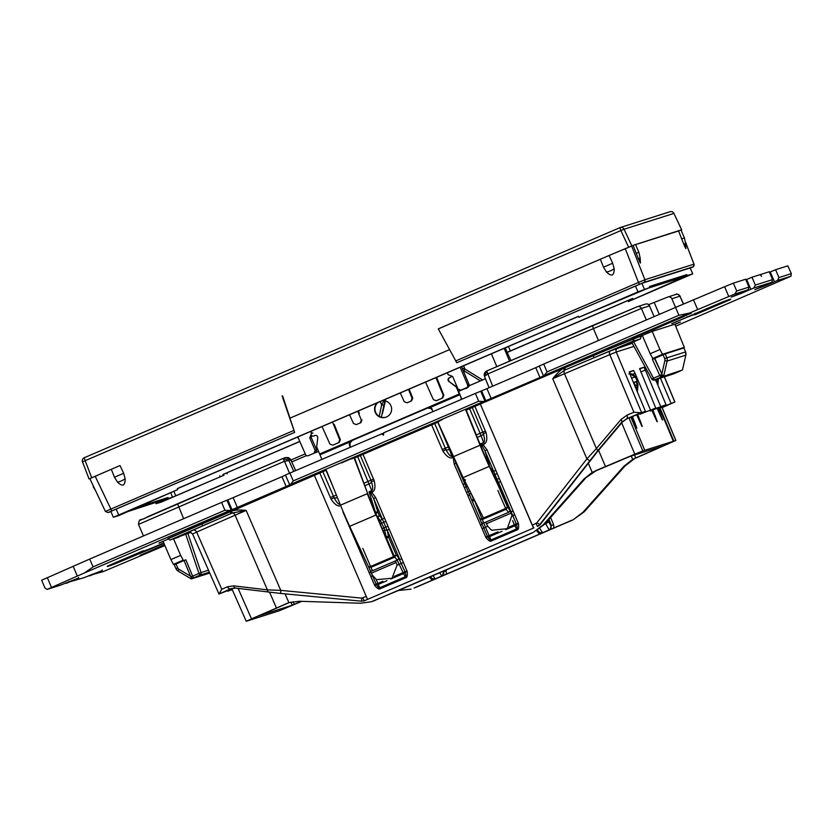 <?xml version="1.0" encoding="UTF-8"?>
<svg xmlns="http://www.w3.org/2000/svg" width="833" height="833" viewBox="0 0 833 833"><rect width="100%" height="100%" fill="white"/><g stroke="black" fill="none" stroke-linecap="round" stroke-linejoin="round"><path stroke-width="1.25" d="M209.749 573.052L191.278 578.925L191.205 577.373M190.788 576.759A2.135 2.124 -107.6 0 0 193.391 577.967L191.278 578.925L178.116 571.105L179.033 569.324A3.197 3.186 72.4 0 1 177.741 567.887L175.992 563.993L184.041 560.536M183.125 560.192L183.364 560.776L185.832 559.776L192.631 576.165L190.778 576.738A2.135 2.135 0 0 0 193.391 577.967A2.135 2.124 -107.6 0 0 193.579 577.894L192.631 576.165L198.952 573.448L199.899 575.176L209.364 572.177M178.908 537.129L170.671 539.763A2.135 2.124 72.4 0 0 170.859 539.69L190.944 532.329M184.031 560.515L190.778 576.748L184.031 560.515L185.832 559.776M178.116 571.094A5.331 5.31 72.4 0 1 175.992 568.7L174.212 564.774L175.992 563.993M185.697 534.213L198.952 573.448L201.076 572.552A2.135 2.124 72.4 0 1 199.899 575.176L193.902 577.79M620.564 346.674L630.925 342.29L620.564 346.674M621.543 346.361L631.299 342.165L621.543 346.361M627.27 343.987L621.699 346.309L627.27 343.987M630.321 342.613L627.416 343.862L630.321 342.613M625.396 344.789L623.053 345.737L625.375 344.737M628.363 343.54L622.886 345.934L628.353 343.529M628.249 343.602L623.927 345.487L628.249 343.602M624.417 345.331L633.538 341.457L624.406 345.31M633.611 341.551L624.396 345.456L633.611 341.551M627.364 344.258L635.183 340.936L627.343 344.216M632.049 342.301L629.873 343.206L632.028 342.259M189.029 532.12L193.069 530.163A311.417 2.718 -23.2 0 1 231.126 513.44L230.106 511.556L167.922 538.618C169.724 540.023 170.64 540.398 170.671 539.763M651.76 379.005A2.135 2.124 -107.6 0 0 654.457 379.942L653.509 378.203L651.739 379.005L631.872 342.592L640.442 338.896L632.403 341.447L565.628 369.758L564.607 367.874L563.347 368.488C560.547 369.862 557.006 373.278 552.737 378.734L586.901 458.889L536.785 522.916L532.318 525.123L480.318 404.036L533.464 528.07L364.26 600.791L533.464 528.07M563.347 368.488L564.503 370.279L552.737 378.734L564.482 373.725A3.197 1.635 67.1 0 1 564.503 370.279L565.628 369.758A311.417 2.718 -23.2 0 1 610.506 350.87L632.257 343.29M637.88 339.864L617.857 347.746L637.88 339.864M366.281 596.438L361.709 598.125L361.657 601.197L364.26 600.791L361.668 601.197L280.731 593.45L235.593 588.098L230.96 588.733A304.472 2.655 156.8 0 0 219.048 594.002L231.938 588.931M232.334 589.816L227.628 590.784M361.709 598.125L280.763 590.378L267.393 589.858L233.688 585.87L227.44 586.776A307.669 2.686 156.8 0 0 221.776 589.275L219.058 594.033M221.776 589.275L196.65 532.1A3.197 2.53 66.2 0 0 193.069 530.163M269.028 592.211A3.197 1.916 -83.2 0 1 268.944 592.211A3.197 1.916 -83.2 0 1 267.393 589.858L235.093 515.2A3.197 2.093 66.4 0 0 232.23 513.003L170.859 539.69M361.657 601.197L280.721 593.45L280.763 590.378L246.151 510.41C239.789 509.723 234.875 509.942 231.428 511.056L230.106 511.556M641.42 335.803L640.442 338.896M679.811 371.185L680.124 371.081A2.135 2.135 0 0 0 680.457 370.904A2.135 2.124 72.4 0 1 680.124 371.081L673.814 373.798L654.457 379.942L660.777 377.224A2.135 2.124 -107.6 0 0 661.871 374.392L659.83 375.496L660.777 377.224L682.446 370.029M673.814 373.798A2.135 2.135 0 0 1 673.616 373.871L673.616 373.871A2.135 2.124 -107.6 0 0 673.814 373.798L680.134 371.081M631.872 342.592L651.739 379.005A2.135 2.135 0 0 0 654.259 380.015L673.616 373.871M633.653 341.811L653.509 378.203L659.83 375.496L652.395 359.367L654.821 358.273L654.561 357.701M661.839 373.965L654.79 358.346L663.099 354.764L664.713 358.721A3.197 3.186 72.4 0 1 664.869 360.647L661.839 373.965L662.329 375.017L662.027 374.381L661.1 377.12M652.395 359.367L654.79 358.346M662.329 375.017L663.724 375.995L667.129 361.074L664.869 360.647M685.84 355.118L682.446 370.039L685.84 355.129L685.58 351.922L666.858 357.857A5.331 5.31 72.4 0 1 667.129 361.074L685.84 355.129A5.331 5.31 -107.6 0 0 685.569 351.922L683.955 347.923L665.234 353.869L666.858 357.857L664.713 358.721M663.099 354.764L665.234 353.869M693.462 299.797L697.669 309.605L728.792 296.527L724.595 286.729L675.542 307.419L543.699 364.052L547.052 371.893L544.178 375.475L689.495 313.062L678.905 315.259L671.856 298.766A3.197 3.186 -107.6 0 0 667.67 297.089L648.595 304.639M654.332 302.816L659.299 314.395M654.134 316.623L649.521 305.857A3.197 3.186 72.4 0 0 645.627 304.066L637.495 306.648A3.197 3.186 72.4 0 1 641.4 308.439L649.521 305.857M140.35 520.167L283.241 458.369L288.895 460.514L290.748 459.722M662.329 407.483L662.922 407.295A3.197 2.457 66.2 0 0 662.953 407.275L662.922 407.295A304.472 2.655 156.8 0 0 674.834 402.027L660.475 407.722L664.921 406.317L662.141 407.566M640.973 412.783A304.472 2.655 156.8 0 0 626.395 418.895A3.197 2.062 -112.8 0 0 627.03 415.146L621.001 419.509L596.386 448.55L564.482 373.725A308.22 2.686 -23.2 0 1 609.787 354.65L633.903 412.262L640.973 412.783L645.44 411.325L626.989 418.697L622.438 422.029L597.855 451.132L540.148 524.603L538.066 526.206M364.844 600.603L364.24 600.822M626.989 418.697L621.678 422.269L597.396 451.174L539.565 524.79L537.483 526.394L535.963 523.561M231.876 588.785L228.96 589.712L232.126 588.317M645.44 411.325L630.248 374.85L629.3 371.862L633.58 370.498L635.069 373.319L632.778 374.298M655.738 408.055L639.859 414.272L655.738 408.055L639.609 368.592L643.888 367.228L645.367 370.039L640.744 372.039M650.167 411.002L666.046 404.776L649.969 410.534M227.836 591.253L232.147 589.4M662.953 407.275A3.197 2.457 66.2 0 0 662.985 407.264L674.824 402.027L664.307 376.828M650.375 409.753L635.069 373.319M670.992 403.214L660.413 378.057M666.046 404.776L655.561 379.598M660.684 406.483L645.367 370.039M622.438 422.029L621.678 422.269A3.197 1.843 -139.7 0 0 621.001 419.509M597.396 451.174A3.197 1.489 -140.2 0 0 596.386 448.55L586.901 458.889L589.67 460.753M533.849 527.955L532.318 525.123M183.635 518.709L177.533 503.767L147.306 516.908C140.277 521.614 139.475 516.97 138.497 524.405L284.282 461.367L288.895 460.514L293.778 471.395M177.533 503.767L283.22 458.369L284.282 461.367M285.75 457.546L288.489 457.619L290.446 459.17L295.673 470.583L290.832 459.899L285.75 457.546L283.241 458.369L289.53 473.227M484.452 376.297L486.68 370.987L487.628 374.027L593.388 328.608L598.49 340.52M487.628 374.027L484.473 376.401L489.096 387.709M343.175 511.649L341.926 508.692M394.082 576.457L405.046 571.761A1.978 1.968 72.4 0 1 405.161 572.115C406.067 575.249 406.129 576.8 405.338 576.759L379.723 587.754L380.171 588.733C379.119 589.629 377.328 588.577 374.798 585.557A3.957 3.936 72.4 0 1 374.454 584.922L342.894 511.774M374.454 584.922L377.838 583.433L379.723 587.754C379.275 588.379 378.13 587.286 376.318 584.495A1.978 1.968 72.4 0 1 376.141 584.183L369.904 569.866A2.135 1.843 -23.4 0 0 372.507 570.751L397.185 560.151L394.259 556.319L370.602 566.471L368.54 566.711L371.018 567.315L394.675 557.152L396.175 554.84L398.476 557.589A2.135 1.812 140.1 0 1 397.185 560.151L403.568 573.552A2.135 1.041 151 0 0 405.161 572.115L407.191 571.646C407.66 575.499 407.191 577.529 405.786 577.727L380.171 588.733M377.516 518.064L379.317 515.512L382.462 519.105L384.565 518.22L406.973 570.949A3.957 3.936 72.4 0 1 407.191 571.646M370.904 493.625L373.642 498.54L377.974 512.389A2.135 1.072 162.6 0 0 375.464 512.285L369.05 491.772L370.904 493.625L371.705 492.365L375.756 497.655L384.565 518.22M373.59 479.017L370.924 480.183L371.445 481.547C372.934 486.836 373.038 489.856 371.757 490.606L369.05 491.772L372.351 492.084C374.965 490.741 375.589 486.961 374.215 480.756L363.021 454.36M465.012 479.423L462.961 479.579L455.953 463.179L454.172 463.971L453.142 457.39L452.496 457.671C449.799 458.691 446.634 456.536 443 451.215L431.609 424.903M509.13 527.05L516.325 523.967A1.978 1.968 72.4 0 1 516.439 524.311C517.345 527.456 517.408 529.007 516.616 528.955L491.001 539.961L491.449 540.94C490.398 541.835 488.607 540.773 486.076 537.764A3.957 3.936 72.4 0 1 485.733 537.118L454.172 463.971M512.628 520.646L514.846 525.758A2.135 1.041 151 0 0 516.439 524.311L518.47 523.853C518.938 527.695 518.47 529.726 517.064 529.934L491.449 540.94M490.616 468.302L493.74 471.311L495.854 470.416L518.251 523.155A3.957 3.936 72.4 0 1 518.47 523.853M481.484 447.644L480.329 443.968L482.182 445.822L482.984 444.572L487.034 449.862L495.854 470.416M486.087 432.712L483.307 433.504C484.796 438.793 484.9 441.813 483.619 442.562L480.329 443.968L482.984 444.572L484.212 444.041C486.826 442.687 487.451 438.908 486.087 432.712L474.904 406.369M367.52 599.344L314.364 475.32M340.697 505.683L340.624 505.714C337.896 506.703 334.731 504.559 331.138 499.259L319.768 472.998M369.904 569.876L368.54 566.711L369.904 569.876A2.135 1.843 -23.4 0 0 369.904 569.876L370.852 572.073L369.071 572.844M372.507 570.751L370.924 567.346M398.476 557.589L405.046 571.761L406.973 570.949M375.756 497.655L373.642 498.54L387.376 530.871A2.135 1.624 168.8 0 0 384.679 530.236L386.533 538.17L385.835 538.472M394.759 557.11L394.259 556.319M387.376 530.871L388.647 537.285L396.175 554.84L394.301 556.298L386.533 538.17L388.647 537.285A2.135 1.624 168.8 0 0 385.96 536.65L385.2 536.973M387.814 526.269L383.971 527.893L384.679 530.236L383.013 530.954M381.587 517.907A2.135 1.895 136.5 0 1 380.348 520.542L383.971 527.893L382.055 528.716M482.182 445.822L484.931 450.747L487.034 449.862M482.203 519.542L481.838 518.699L479.818 518.917L482.297 519.511L505.954 509.348L507.453 507.047L511.098 511.816L512.732 515.585L512.243 515.783M488.752 464.293A2.135 1.072 162.6 0 1 489.252 464.585L484.931 450.747L498.655 483.078A2.135 1.624 168.8 0 0 497.124 482.265M509.754 509.796A2.135 1.812 140.1 0 1 508.463 512.357L483.786 522.957L481.88 518.678L505.537 508.515L508.463 512.357M513.211 510.931L511.098 511.816L498.498 482.411L500.612 481.526M485.733 537.118L489.117 535.64L491.001 539.961C490.554 540.575 489.419 539.492 487.597 536.702A1.978 1.968 72.4 0 1 487.43 536.379L472.29 501.351A2.135 1.645 -23.1 0 1 473.498 499.05L471.072 493.355M480.349 525.04L482.13 524.259L469.791 495.479A2.135 1.645 -23.1 0 1 469.791 495.468L469.791 495.468A2.135 1.645 -23.1 0 1 470.978 493.178M474.602 500.341L472.29 501.351L468.271 491.689L466.574 492.438M469.874 490.991L468.271 491.689L464.189 482.422A2.135 1.926 -23.4 0 0 464.2 482.432L464.2 482.432A2.135 1.926 -23.4 0 0 466.105 483.546M482.14 528.736L485.524 527.258L483.786 522.957A2.135 1.843 -23.4 0 1 481.182 522.072M499.925 489.481L507.453 507.047L505.537 508.515M506.037 509.307L497.811 490.377M505.798 529.642L514.846 525.758L517.064 529.934M502.018 531.267L489.565 536.608A2.135 1.052 -23.3 0 1 487.597 536.702L486.076 537.764M465.397 480.318L462.961 479.579L464.772 483.765L462.992 484.535M462.003 475.383A2.135 1.083 -23.1 0 0 461.617 476.455A2.135 2.135 0 0 0 461.628 476.455L461.628 476.455A2.135 1.083 -23.1 0 1 461.617 476.455L464.2 482.432M492.865 470.114A2.135 1.895 136.5 0 1 492.407 472.144M477.319 437.408L481.12 435.774A3.197 1.614 -20.2 0 0 483.307 433.504L482.796 432.14L480.131 433.306L469.562 408.659M443 451.215L445.905 449.57L434.711 423.57M452.496 457.671L451.903 456.182C450.538 456.651 448.539 454.454 445.905 449.57A3.197 1.614 159.8 0 0 449.393 449.404L451.903 456.182L452.86 455.776M453.621 457.504L453.371 456.942M462.367 476.122L461.628 476.455L455.026 460.628M488.94 464.71L490.47 467.99M340.093 504.204L340.031 504.236C338.646 504.673 336.647 502.466 334.033 497.613L322.871 471.665M331.138 499.259L334.033 497.613A3.197 1.614 -20.2 0 0 337.375 497.52M364.802 485.743L369.258 483.827A3.197 1.614 -20.2 0 0 371.445 481.547L374.215 480.756M377.953 517.876L377.13 517.168M375.11 512.441L375.86 513.274L377.974 512.389L379.317 515.512L377.474 517.022L375.527 513.42M401.933 558.724L399.819 559.609L387.22 530.204L389.323 529.319M390.75 579.06L403.568 573.552L405.786 577.727M386.97 580.684L378.286 584.412A2.135 1.052 -23.3 0 1 376.318 584.495L374.798 585.557M235.593 588.098A3.197 2.228 -82.7 0 1 235.489 588.088L235.489 588.088A3.197 2.228 -82.7 0 1 233.688 585.87M280.721 593.45L235.489 588.088L230.96 588.733A3.197 2.457 -113.8 0 1 227.44 586.776M192.662 533.953L196.65 532.1A308.22 2.686 -23.2 0 1 235.093 515.2L246.151 510.41L232.23 513.003L231.428 511.056M486.941 388.636L481.609 390.875L485.806 400.673L491.147 398.434L486.941 388.636L535.754 367.665L539.951 377.474L491.147 398.434M383.732 433.014L289.894 473.061L293.258 480.912L290.373 484.483L483.65 401.475L478.725 401.246L475.362 393.405L481.609 390.875M475.362 393.405L383.763 432.754L383.472 435.19L381.504 433.722M285.5 475.143L281.95 476.684L286.156 486.482L290.582 484.535L289.676 484.816L285.448 475.018L289.894 473.061M233.146 497.645L227.815 499.883L232.011 509.692L237.353 507.443L233.146 497.645L281.95 476.684M221.568 502.414L89.714 559.047L93.077 566.888L84.539 572.896L229.856 510.483L224.931 510.254L221.568 502.414L227.815 499.883M45.044 588.16L41.65 580.226L89.714 559.047M787.841 265.842L791.34 273.724L787.841 265.842L775.575 269.736L778.938 277.576L777.46 280.492L764.684 285.969L764.465 285.459M769.473 272.308L775.575 269.736M753.855 287.989L771.837 282.283L772.576 279.596L769.244 271.745L751.97 277.233L755.333 285.073L753.855 287.989L741.078 293.466L740.849 292.956M745.868 279.805L751.97 277.233M745.608 279.253L733.352 283.147L736.705 290.988L734.706 294.07L748.221 289.78L748.971 287.093L745.629 279.242L749.002 287.093M724.595 286.729L733.352 283.147M544.178 375.475L543.449 375.818L539.243 366.01L543.699 364.052M539.295 366.124L535.754 367.665M485.806 400.673L483.65 401.475M697.669 309.605L689.495 313.062M734.706 294.07L728.792 296.527M741.078 293.466L731.176 297.152L748.221 289.78M764.684 285.969L754.802 289.655L771.837 282.283M777.46 280.492L790.975 276.202L791.204 273.682L778.938 277.576M675.709 326.14L790.975 276.202M164.882 545.553L103.292 571.584L89.069 575.551M102.167 569.97L102.376 570.449L89.777 575.874M102.376 570.449L84.143 577.654L65.453 583.048M78.562 577.467L78.771 577.946L66.171 583.371M78.771 577.946L60.538 585.151L47.023 589.441L45.117 588.046M84.539 572.896L47.023 589.441M232.011 509.692L229.856 510.483M286.156 486.482L237.353 507.443M290.373 484.483L289.676 484.816M539.951 377.474L543.449 375.818M167.995 538.784L326.286 470.197M158.978 543.033L168.193 539.076M159.041 543.189L163.133 541.46L170.9 559.589L180.657 555.403L173.566 538.836M674.876 324.193L652.177 331.399L659.944 349.537L662.495 354.296L684.299 347.371L674.876 324.193L680.415 321.996L674.949 324.36M466.23 410.096L592.575 355.826L652.177 331.399M164.497 544.636L140.131 555.319L164.726 545.188M652.635 329.316L632.518 338.125L646.304 332.284M650.781 330.326L646.366 332.45M650.865 330.524L655.207 328.202M651.135 330.555L655.394 328.619M651.156 330.607L684.289 316.353L674.615 320.08M675.646 319.643L674.73 320.341M675.75 319.872L679.436 318.05M691.234 312.896L679.509 318.216M691.359 313.198L671.565 321.184M672.241 320.892L671.617 321.319M672.293 321.017L645.231 332.523M652.687 329.441L645.252 332.554M694.982 313.229L695.451 314.333A300.775 2.624 156.8 0 1 694.691 314.884L729.885 299.828A339.177 2.957 156.8 0 0 730.749 299.203A339.177 2.957 156.8 0 0 720.951 302.618L671.773 323.683L687.121 317.217L686.902 316.707M695.451 314.333A300.775 2.624 156.8 0 0 687.121 317.217M439.501 420.821L442.261 419.645A339.177 2.957 156.8 0 0 341.447 462.94L351.484 458.619M439.626 421.134A300.775 2.624 156.8 0 0 351.62 458.931M143.297 550.738L108.113 565.815A339.177 2.957 156.8 0 0 107.249 566.44A339.177 2.957 156.8 0 0 117.047 563.025L163.934 543.345M163.778 542.981L150.877 548.426A300.775 2.624 156.8 0 1 142.547 551.311A300.775 2.624 156.8 0 1 143.307 550.759M547.052 371.893L678.905 315.259M93.077 566.888L224.931 510.254M293.258 480.912L478.725 401.246M749.002 287.104L736.705 290.988M772.607 279.607L755.333 285.073M760.696 274.463L761.435 276.452L760.487 274.526M117.047 563.025L116.62 562.025M642.337 335.418A10.662 10.621 -107.6 0 0 642.41 335.595L650.188 353.733L659.944 349.537M662.495 354.296L652.739 358.482L650.188 353.733M180.001 562.275L173.451 564.347L170.9 559.589M180.657 555.403L183.218 560.151L173.451 564.347M82.498 461.846L89.037 478.892L82.488 461.846A3.197 3.197 0 0 1 84.206 457.754A3.197 3.186 -107.6 0 0 82.498 461.826L85.153 460.68L84.206 457.754L619.919 227.659A3.197 3.197 0 0 1 620.221 227.544L620.221 227.544A3.197 3.186 -107.6 0 0 619.929 227.659L620.866 230.574L624.063 229.231A3.197 3.186 -107.6 0 0 620.221 227.544L670.044 211.728A3.197 3.186 72.4 0 1 673.897 213.415L681.727 229.918L681.05 230.127M679.134 230.731L678.603 230.96L681.675 238.925L684.351 237.832L680.988 229.981L635.558 244.569M636.183 253.367L638.859 252.274L635.496 244.433L608.538 255.721L633.111 245.402L638.255 258.522C640.91 264.665 641.15 264.582 638.973 258.292M681.727 229.918L681.082 230.21M678.603 230.96L635.579 244.621M633.642 245.183L633.111 245.402M117.38 482.015A6.404 2.228 -25.1 0 0 125.127 478.694C125.189 485.92 122.607 487.024 117.38 482.015L114.465 477.236L111.299 469.302L89.829 478.579L105.416 511.452L108.009 512.566L110.924 511.639L108.207 512.493A2.135 2.124 72.4 0 1 108.009 512.566M111.299 469.302L89.86 478.631M606.424 271.954A6.404 2.228 -25.1 0 0 614.171 268.632C614.233 275.858 611.651 276.973 606.424 271.954L603.509 267.185L600.343 259.25L438.283 328.858L456.776 362.74L641.868 283.314L690.172 267.976L692.692 273.859L687.215 275.598L628.321 301.567L692.692 273.859M438.304 328.9L608.538 255.721M681.675 238.925L683.747 244.079C686.402 250.212 686.642 250.139 684.466 243.85M113.35 517.293L118.869 515.544L177.741 489.575L113.35 517.293L110.831 511.41L294.653 432.389L289.967 418.156L449.497 349.631M282.095 395.946L294.653 432.389M578.935 317.258L649.886 287.458L637.984 291.883L578.935 317.258L578.508 316.269L177.325 488.596L177.741 489.575M135.571 507.807L168.027 497.509L168.443 498.488L172.577 497.176L223.931 475.237L223.515 474.258L299.818 441.511M168.443 498.488L156.188 503.694L161.675 501.945L223.931 475.237M630.008 299.599L630.425 300.578L630.019 299.588L632.674 298.422L633.09 299.401M578.56 316.373L297.818 436.961L305.544 454.558A2.135 2.124 -107.6 0 0 308.325 455.661L313.999 453.225L315.113 450.424L309.741 437.877L311.521 433.399L310.678 431.442M298.089 436.877L177.367 488.7M632.674 298.422L507.141 352.307L510.91 360.574M159.384 502.341L158.968 501.362L168.027 497.509M158.968 501.362L128.511 511.358M647.866 288.291L675.605 279.492L686.788 274.63M649.886 287.458L649.459 286.479L686.777 274.63L687.204 275.608M223.515 474.258L299.765 441.407M630.04 299.661L507.453 352.328M447.331 372.736L448.175 374.704L452.642 376.495L458.025 389.042L460.816 390.167L466.49 387.73A2.135 2.124 -107.6 0 0 467.615 384.94L460.191 367.218M322.048 426.548L329.92 444.062L332.742 445.176L338.604 442.656L339.749 439.845L332.492 422.071M349.537 414.751L353.473 423.508L356.295 424.611L360.2 422.935L361.345 420.124L357.721 411.231M400.298 392.947L404.224 401.704L407.056 402.808L410.961 401.131L412.106 398.32L408.472 389.428M425.517 382.108L433.389 399.621L436.211 400.735L442.073 398.216L443.218 395.404L435.961 377.62M338.604 442.656L339.749 439.845M311.521 433.399L312.979 432.931M458.535 391.333L460.816 390.167M313.999 453.225L318.602 451.444M338.354 442.844L332.742 445.176M442.073 398.216L443.218 395.404M436.211 400.735L441.823 398.393M469.052 384.492C468.198 389.979 465.168 387.21 459.035 391.187L467.886 387.283A2.135 2.124 -107.6 0 0 469 384.502L461.565 366.635L469.052 384.492L467.615 384.94M309.741 437.877L311.209 437.408L316.644 449.935L315.113 450.424M316.644 449.935L315.717 452.683M311.886 435.69L311.209 437.408M317.8 449.57L316.592 450.08M458.379 389.188L457.734 389.459M340.333 439.699L334.168 424.278M443.812 395.259L436.617 377.339M436.627 377.339L443.843 395.217L442.687 398.018M360.2 422.935L356.295 424.611M359.991 423.102L360.845 422.727L361.991 419.915L361.345 420.124M361.97 419.967L360.845 422.727M358.367 410.95L359.387 413.47M410.961 401.131L407.056 402.808M411.606 400.923L412.762 398.122L410.752 401.308M412.731 398.164L412.106 398.32M409.138 389.146L412.762 398.122L409.128 389.146M462.263 368.186L464.981 369.061L482.619 379.973M382.514 413.407L385.544 400.361M382.514 413.397L385.554 400.35M383.93 400.652A2.135 0.864 14 0 1 384.721 401.516L384.898 400.798M379.244 416.406L381.639 404.859L383.826 400.59M227.138 473.894L226.711 472.915M628.321 301.567L627.905 300.588M156.188 503.694L155.761 502.705M111.747 469.104L119.494 465.782M614.171 268.632L612.692 263.228L609.079 255.502M125.127 478.694L123.648 473.29L120.035 465.553M289.967 418.156L282.564 395.79M685.59 242.382L693.962 264.155A2.135 2.124 -107.6 0 1 692.827 266.883L689.287 268.445C692.046 266.112 692.973 269.309 693.993 264.155L644.877 279.742L638.474 282.429L625.219 248.567M293.612 430.557L105.437 511.441M93.567 486.451L89.912 478.746M461.815 399.226L460.326 395.55A8.528 0.76 -113.2 0 0 459.629 393.894L456.63 386.887L448.883 381.462A2.135 2.124 -107.6 0 1 449.32 377.797L450.143 377.443A2.135 2.124 -107.6 0 0 451.371 375.985M451.663 376.099A2.135 2.124 -107.6 0 1 450.507 377.318L449.674 377.682A2.135 2.124 -107.6 0 0 449.247 381.347M311.073 434.503A2.135 2.124 -107.6 0 0 313.781 436.003L314.145 435.888A2.135 2.124 -107.6 0 0 314.333 435.815L315.166 435.451A2.135 2.124 -107.6 0 0 315.166 435.451L314.801 435.576A2.135 2.124 -107.6 0 1 317.748 437.783L316.675 446.957L321.871 459.337M377.911 402.558A8.528 8.497 -107.6 0 0 385.877 417.208M431.754 408.597L427.579 408.066L352.39 440.365L350.047 442.917L350.079 445.79L349.371 445.082L349.339 442.208L320.028 454.797M510.233 510.431L489.065 464.97A38.401 3.415 66.8 0 1 480.787 445.947L465.834 409.128M385.523 536.837L367.988 494.396L354.462 457.702M350.526 447.019L350.079 445.79M465.48 409.274L480.079 445.228A42.66 3.79 66.8 0 0 489.273 466.365L511.066 513.159A18.128 1.614 66.8 0 1 512.045 515.304L507.245 528.684L491.532 530.246L487.659 526.164L485.639 522.156M483.515 517.98L463.106 477.611L437.804 421.914M433.181 411.523L430.307 407.431L427.142 408.014L351.953 440.303L349.339 442.208L350.047 442.917M431.015 408.139L430.307 407.431L459.618 394.842L456.265 387.001L448.883 381.462M367.988 494.396L354.077 457.869M350.141 447.186L349.371 445.082M340.489 505.183L367.28 493.677L375.85 515.086L349.683 526.321A42.66 3.79 66.8 0 1 340.489 505.183L326.213 470.031M313.781 436.003A2.135 2.124 -107.6 0 0 313.968 435.93L314.801 435.576M311.563 431.057L311.219 432.712M461.461 399.382L460.326 395.55M395.415 560.911L397.133 565.045L392.01 578.237L376.485 579.664L372.455 575.259A18.128 1.614 66.8 0 0 371.476 573.114L349.683 526.321M393.572 556.611L375.641 513.68M377.453 402.756A8.528 8.497 -107.6 0 0 385.689 417.271A8.528 8.497 -107.6 0 0 382.378 400.642M536.785 530.683L539.461 534.151L446.488 574.083L445.915 570.001M429.516 577.04L432.088 580.268L414.053 588.015M398.361 590.514L411.127 589.108M662.943 445.978L634.985 458.285L625.052 465.959L584.245 511.785L573.052 519.854L583.09 512.149L623.855 466.334L632.684 459.399L631.237 456.047M571.896 520.219L549.79 529.694L551.467 525.519L553.601 524.623L553.862 527.966M543.168 532.537L542.554 532.735A3.197 3.186 -107.6 0 1 542.252 532.839L539.461 534.151M573.052 519.854L415.209 587.65M435.794 578.654L435.17 578.852A3.197 3.186 -107.6 0 1 434.878 578.966L432.088 580.268M446.488 574.083L442.417 575.811L443.781 570.907M285.073 593.867L288.895 602.675L299.339 601.259L360.637 603.238L371.268 601.759L397.778 590.743A3.197 3.186 -107.6 0 0 398.07 590.639L512.68 541.325A3.197 3.186 72.4 0 1 512.066 541.669L533.182 532.506L543.22 524.811L583.995 478.996L592.211 472.394L629.79 456.505L662.922 445.988M374.194 600.676L532.027 532.881M545.407 523.291L549.166 529.892L549.79 529.694M547.937 520.448L550.852 525.717A3.197 3.186 72.4 0 1 549.166 529.892L542.554 532.735L539.888 528.601M634.985 458.285L632.684 459.399M636.225 457.89L675.792 440.449L661.923 407.264M291.769 461.94L306.534 455.609M469.177 385.741L485.441 378.765M659.767 407.483L673.824 441.074L675.875 440.428L662.006 407.243M628.957 417.874L642.795 450.924L644.763 450.299L630.883 417.125M238.134 588.431L251.504 618.846L246.235 621.262L279.232 610.787L301.858 601.343M231.741 588.473L246.235 621.262M251.504 618.846L288.697 602.738M259.084 615.733L289.426 602.509M259.105 615.712L292.248 605.206L290.946 602.113M301.484 601.332L292.248 605.206M598.573 450.289L605.487 466.553L595.21 470.916M605.487 466.553L634.808 454.204L621.699 422.904M642.795 450.924L634.808 454.204M644.763 450.299L673.335 441.282L659.278 407.691M583.995 478.996L596.449 470.52M657.737 378.692L657.56 380.889L656.081 380.858M657.237 408.566L662.693 419.915L658.216 408.149M657.07 421.696A2.135 2.01 142.9 0 0 656.81 421.238L651.927 410.44L657.299 421.633L652.937 410.117M636.797 415.032L642.264 426.402L637.776 414.615M631.487 416.927L636.87 428.12L632.507 416.604M657.247 408.555L662.204 419.52A2.135 2.01 142.8 0 1 662.464 419.988M661.891 419.02A2.135 2.02 -7.7 0 1 662.693 419.915M656.498 420.738A2.135 2.02 -7.5 0 1 657.299 421.633M656.092 379.119L655.696 380.827M629.821 373.788L635.287 376.912L637.276 381.285L635.995 381.743L637.162 384.18L637.807 383.961A2.135 2.124 72.4 0 1 637.953 384.971L637.307 385.179L637.13 387.376L635.444 387.324M636.068 427.225A2.135 2.02 -7.5 0 1 636.87 428.12M631.497 416.927L636.381 427.725A2.135 2.01 142.9 0 1 636.641 428.183M641.462 425.507A2.135 2.02 -7.7 0 1 642.264 426.402M636.808 415.032L641.774 426.007A2.135 2.01 142.8 0 1 642.035 426.475M635.995 381.743L634.1 382.514A2.135 2.124 72.4 0 1 633.798 382.701L635.662 385.606A2.135 0.604 -176 0 0 637.307 385.179A2.135 2.124 72.4 0 0 637.162 384.18A2.135 0.76 155.8 0 1 635.662 385.606L635.267 387.314M633.455 382.555L634.486 385.023M637.266 381.285L633.434 382.503M375.35 600.301L371.268 601.759M585.193 478.611L544.386 524.436L533.182 532.506M505.152 544.626L505.444 544.511A3.197 3.186 -107.6 0 1 505.152 544.626L504.673 544.782M439.616 572.708L441.792 576.009L435.17 578.852L432.952 575.561M190.528 576.165L179.033 569.324M191.257 578.904L178.127 571.105L175.982 568.7L177.741 567.887M187.831 533.318L201.076 572.552L208.489 570.199M218.975 594.054L192.579 533.974C190.257 532.058 188.987 531.464 188.779 532.183L188.779 532.183A3.197 3.186 -107.6 0 0 188.779 532.183L188.779 532.183A3.197 3.186 -107.6 0 0 188.487 532.297M202.658 525.665L201.628 523.749M641.545 336.115L633.528 338.667L564.607 367.874M633.486 338.573L633.528 338.667A2.135 2.124 -107.6 0 1 632.403 341.447M662.027 374.381L654.519 358.429M484.473 376.401C483.723 374.069 484.462 372.257 486.691 370.987L637.203 306.763M486.711 370.977L592.388 325.578M290.904 460.014L305.232 453.86L290.904 460.014M540.148 524.603L536.785 522.916M633.58 370.498L629.342 372.32M643.888 367.228L639.64 369.05M230.96 588.733L231.553 588.546M641.597 412.543L616.253 352.005L633.955 346.393M610.506 350.87A3.197 2.145 67.2 0 0 609.787 354.65L616.253 352.005A3.197 3.186 72.4 0 1 617.93 347.84M633.903 412.262A307.669 2.686 156.8 0 0 627.03 415.146M593.054 355.618L594.085 357.534M484.525 376.485L489.106 387.699M486.701 370.977L492.667 386.179M667.962 296.975L676.084 294.393A3.197 3.186 72.4 0 1 679.988 296.184L683.539 304.003M671.856 298.766L679.988 296.184L683.362 304.076M637.495 306.648L592.398 325.578L593.388 328.608L641.4 308.439L646.335 319.966M370.862 576.54L372.684 575.738M370.56 566.492L362.792 548.364M357.451 543.012L356.462 543.439M356.014 539.919L355.295 540.232M382.857 581.288L377.838 583.433L376.131 579.445M403.38 562.567L397.195 565.201M379.994 523.863L385.741 521.416M378.848 521.187L380.348 520.542L377.422 517.043M437.825 422.237L449.393 449.404L449.924 449.174M484.212 444.041L480.131 433.306L476.32 434.941M340.624 505.714L339.343 502.361M372.351 492.084L357.68 456.651M498.655 483.078L499.508 487.409M518.251 523.155L516.325 523.967L512.732 515.585L514.659 514.773M495.968 479.787L499.092 478.465M481.88 518.678L473.862 498.884M487.732 526.31L485.524 527.258L489.117 535.64L497.905 531.87M469.791 495.468L469.52 494.844L467.75 495.635M464.502 487.586L467.49 486.285M497.02 473.623L493.74 475.008M472.238 407.514L482.796 432.14L485.452 430.973M442.177 449.56L448.841 446.748M330.316 497.603L336.376 495.052M363.875 483.244L370.924 480.183L360.345 455.505M332.815 486.274L325.974 470.333M353.796 535.14L353.223 535.39M352.359 532.058L351.703 532.329M364.26 600.791L362.74 597.959M484.9 400.965L480.703 391.166M437.929 422.185L354.566 457.994L437.929 422.185M73.127 566.253L77.334 576.051M47.294 577.644L51.5 587.442M92.39 574.124L92.609 574.645M746.628 279.471L750.835 289.28M770.244 271.974L774.44 281.783M68.785 581.621L69.004 582.142M226.909 500.175L231.105 509.973M684.289 347.371L680.301 349.089L684.299 347.371M631.778 245.766L624.063 229.231L673.897 213.415L681.738 229.908M692.827 266.883L643.732 282.47A2.135 2.124 -107.6 0 0 644.877 279.742L631.612 245.881M294.445 432.462L108.207 512.493M643.732 282.47L456.776 362.74M116.162 509.057L118.682 514.94M635.464 286.011L637.984 291.883M170.671 492.73L172.577 497.176M675.615 279.482L676.032 280.461L675.605 279.482M466.49 387.73L467.886 387.283M359.387 413.449L358.377 410.95M507.141 352.307L505.277 347.85M510.337 350.964L508.463 346.486M504.163 348.329L509.557 361.158M491.408 353.806L496.801 366.645M381.379 417.281L383.888 405.213L381.639 404.859L380.244 401.558M463.533 365.781L464.981 369.061L464.023 370.789L480.422 380.92L464.023 370.789M383.888 405.213L384.721 401.516M219.766 475.768L220.193 476.757M173.858 491.366L175.773 495.833M222.973 474.425L223.39 475.404M164.819 498.852L165.246 499.831M641.868 283.314L644.388 289.197M684.549 276.775L684.122 275.796M678.27 278.316L678.687 279.294M628.582 247.109L620.866 230.574L85.153 460.68L91.703 477.715M603.509 267.185L612.692 263.228M639.473 284.261L638.474 282.429L455.609 360.97M111.747 510.931L95.17 476.237M114.465 477.236L123.648 473.29M638.859 252.274L640.223 258.334L638.255 258.522M684.351 237.832L685.715 243.882L683.747 244.079M489.065 464.97L489.273 466.365L463.106 477.611M511.066 513.159L486.43 523.738M396.102 562.535L371.476 573.114M480.079 445.228L453.287 456.734M459.264 394.009L319.685 453.964M442.937 571.271L443.479 571.834L446.228 570.751M550.592 517.46L553.601 524.623M548.895 519.375L551.467 525.519L550.852 525.717M443.479 571.834A3.197 3.186 72.4 0 1 441.792 576.009L442.417 575.811M537.212 531.662L538.222 531.225M548.353 521.375A3.197 1.062 155.4 0 1 545.594 523.697L544.709 524.072M584.245 511.785L583.09 512.149M623.855 466.334L625.052 465.959M287.041 603.425L285.802 603.81M294.236 604.383L293.101 601.676M269.611 592.284L276.379 607.913M588.275 463.148L592.211 472.394M657.831 385.054L658.362 378.713L657.841 385.065M657.56 380.889L657.299 383.774M659.851 414.73L660.819 414.407M654.467 416.458L655.425 416.146M637.13 387.376L636.829 390.667M637.37 391.968L637.963 384.95L637.37 391.947M634.038 422.945L634.996 422.633M639.421 421.217L640.39 420.894M637.807 383.961L636.797 381.493L637.807 383.971A2.135 2.135 0 0 1 637.963 384.95M628.842 373.996C631.695 373.33 633.84 374.298 635.287 376.901L631.591 378.078M635.756 457.952L634.486 455.016M405.286 587.452A3.197 3.186 72.4 0 1 404.692 587.796L405.307 587.452M544.386 524.436L543.22 524.811M429.838 577.779L430.848 577.342M175.982 568.7L174.212 564.774M363.782 600.968L364.365 600.78M138.497 524.405L143.453 535.963M676.084 294.393C676.25 293.424 677.614 294.007 680.176 296.152M674.907 401.975L664.38 376.797M685.58 351.922L683.955 347.934M769.244 271.745L772.607 279.596M334.179 424.289L340.374 439.657L339.218 442.458M690.203 267.976L692.723 273.859M673.907 213.404A3.197 3.197 0 0 0 670.044 211.728M84.206 457.754L619.919 227.659M93.15 486.659L95.556 490.658M693.993 264.155L685.58 242.278M640.223 258.334L640.41 262.895M685.715 243.882L685.903 248.453M432.129 408.941L431.421 408.222M542.252 532.839L539.555 532.516L537.566 530.204M634.673 385.492A2.135 2.135 0 0 0 634.569 385.075L633.694 382.482M635.287 376.901L637.276 381.285M398.08 590.628L404.703 587.786M505.454 544.511L512.076 541.669M434.878 578.966L432.181 578.643L430.401 576.665"/></g></svg>
